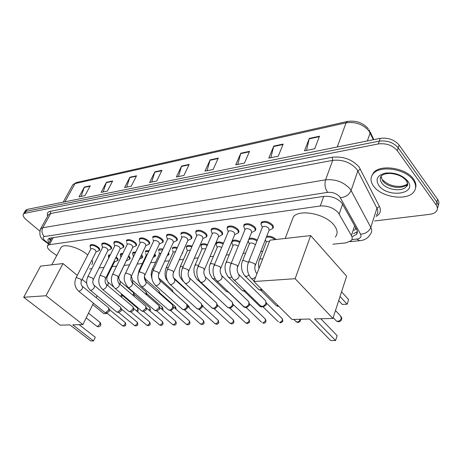 <?xml version="1.0" encoding="UTF-8"?>
<svg xmlns="http://www.w3.org/2000/svg" width="462" height="462" viewBox="0 0 462 462"><rect width="100%" height="100%" fill="white"/><g stroke="black" fill="none" stroke-linecap="round" stroke-linejoin="round"><path stroke-width="0.69" d="M266.707 236.325C270.079 235.834 273.192 236.85 276.039 239.38L276.132 239.483M182.785 251.871L182.542 253.188L182.022 253.569M168.601 252.72L168.717 254.718L168.168 255.105M154.839 253.736L155.359 256.191L154.81 256.566M141.516 254.81C142.671 255.983 142.977 256.918 142.435 257.617L141.898 257.981M128.627 255.913L128.777 256.04C130.093 257.276 130.48 258.264 129.932 258.997L129.406 259.349M116.147 257.016L116.632 257.415C117.96 258.639 118.359 259.615 117.827 260.331L117.308 260.678M211.111 230.596L211.405 228.927C214.172 227.391 217.51 228.153 221.437 231.214C222.724 232.594 223.007 233.737 222.291 234.656L221.668 235.118M195.703 232.553L195.98 230.971C198.625 229.51 201.877 230.272 205.734 233.252C207.04 234.621 207.346 235.753 206.647 236.648L206.035 237.098M180.844 234.448L181.11 232.946C183.645 231.554 186.81 232.317 190.604 235.222C191.921 236.579 192.244 237.693 191.568 238.565L187.872 240.483M166.949 237.751L166.505 236.278L166.765 234.852C169.196 233.529 172.274 234.286 176.005 237.116C177.339 238.461 177.679 239.564 177.027 240.413L173.365 242.29M227.108 228.575L227.414 226.807C230.301 225.185 233.743 225.953 237.734 229.094C239.004 230.486 239.27 231.647 238.531 232.588L237.901 233.062M260.984 224.301L261.319 222.314C264.483 220.518 268.133 221.281 272.274 224.607C273.504 226.016 273.723 227.212 272.938 228.199L272.291 228.702M243.717 226.478L244.04 224.601C247.06 222.898 250.6 223.66 254.666 226.894C255.919 228.297 256.162 229.475 255.399 230.434L254.758 230.925M152.668 238.046L152.91 236.694C155.244 235.435 158.252 236.186 161.919 238.946C163.265 240.28 163.623 241.366 162.988 242.198L159.367 244.034M139.299 239.761L139.53 238.473C141.776 237.272 144.704 238.017 148.314 240.714C149.671 242.036 150.046 243.104 149.428 243.919L145.842 245.72M126.374 241.418L126.594 240.194C128.754 239.045 131.612 239.79 135.17 242.423C136.538 243.734 136.925 244.785 136.325 245.582L135.759 245.969M113.877 243.029L114.085 241.863C116.164 240.766 118.959 241.499 122.459 244.075C123.839 245.374 124.238 246.413 123.654 247.187L120.137 248.914M101.784 244.589L101.981 243.474C103.985 242.423 106.716 243.156 110.164 245.668C111.55 246.962 111.96 247.984 111.4 248.747L110.851 249.105M90.078 246.102L90.263 245.033C92.198 244.028 94.86 244.756 98.262 247.216C99.653 248.492 100.081 249.503 99.532 250.248L98.995 250.595M332.871 244.213L345.911 242.891L351.218 240.679C352.437 239.247 352.5 237.532 351.42 235.533L338.201 212.56C333.397 207.721 327.419 205.532 320.258 205.994L49.376 244.71L47.713 245.461C46.708 247.078 48.008 249.232 51.605 251.923L56.739 255.532M51.559 238.415L51.859 237.838M356.468 228.99L355.284 229.25L355.746 227.697M89.616 268.896L91.88 268.665M99.151 267.931L104.031 267.434M112.168 266.609L116.597 266.158M124.243 265.384L129.545 264.841M137.11 264.079L142.36 263.542M150.658 262.705L155.607 262.202M164.691 261.278L169.317 260.811M179.233 259.806L183.506 259.367M194.323 258.27L198.21 257.877M209.985 256.681L213.456 256.329M226.253 255.036L229.268 254.729M243.162 253.315L245.68 253.06M260.753 251.53L262.728 251.334M249.133 238.525C251.472 237.751 254.198 238.271 257.299 240.101M231.797 242.614L231.687 241.938M232.12 240.898C233.899 239.634 236.55 239.876 240.078 241.62M216.095 244.34L216.36 242.758C217.833 241.58 220.212 241.707 223.504 243.145M200.953 246.009L201.207 244.513C202.454 243.457 204.562 243.509 207.536 244.658M186.342 247.626L186.584 246.206C187.641 245.27 189.489 245.253 192.146 246.159M172.465 247.84C173.354 247.014 174.971 246.945 177.304 247.644M158.605 250.704L158.824 249.416C159.575 248.695 160.961 248.585 162.982 249.099M145.426 252.177L145.634 250.947L149.157 250.537M132.681 253.598L132.877 252.425L135.788 251.952M120.345 254.978L120.53 253.863L122.863 253.349M108.397 256.318L108.576 255.249L110.354 254.735M352.604 236.463L356.404 234.448C357.617 233.004 357.692 231.289 356.635 229.296L341.793 202.899C337.012 198.025 331.04 195.848 323.868 196.367L50 238.121L48.343 238.883C47.621 239.795 47.909 241.072 49.215 242.706M39.715 231.029L26.201 219.681C23.464 217.267 22.557 215.367 23.481 213.975L24.902 213.253L378.314 143.936C386.226 143.029 392.556 145.27 397.303 150.664L436.105 204.88C437.745 207.294 437.803 209.465 436.284 211.394C434.909 212.97 432.727 213.952 429.735 214.339L374.584 220.975M25.387 210.666L27.108 209.419L380.18 138.352C388.068 137.41 394.369 139.639 399.087 145.033L437.63 199.347L436.867 202.108C438.369 204.308 438.542 206.335 437.381 208.183C438.542 206.335 438.369 204.308 436.867 202.108L398.198 147.84L436.867 202.108L436.105 204.88M380.18 138.352L379.25 141.135C387.15 140.217 393.462 142.452 398.198 147.84C393.462 142.452 387.15 140.217 379.25 141.135L26.005 211.33L379.25 141.135L378.314 143.936M24.29 212.572L26.005 211.33L24.29 212.572M50.318 240.685L49.099 238.363M169 254.112L168.717 254.718M357.374 231.629L353.505 233.749M81.121 196.442L84.35 187.081L79.042 196.87L84.927 195.669L90.234 185.811L84.35 187.081M103.193 191.938L106.41 182.311L101.103 192.365L107.357 191.083L112.664 180.96L106.41 182.311M126.675 187.139L129.874 177.235L124.578 187.566L131.243 186.209L136.533 175.791L129.874 177.235M151.709 182.028L154.874 171.824L149.607 182.455L156.722 181.006L161.977 170.287L154.874 171.824M306.52 150.41L309.309 138.404L304.487 150.826L314.72 148.735L319.496 136.203L309.309 138.404M270.853 157.692L273.758 146.102L268.792 158.114L278.251 156.185L283.183 144.057L273.758 146.102M237.791 164.449L240.794 153.234L235.712 164.87L244.49 163.08L249.544 151.34L240.794 153.234M207.074 170.721L210.141 159.864L204.978 171.148L213.138 169.479L218.283 158.102L210.141 159.864M178.447 176.565L181.572 166.049L176.345 176.998L183.957 175.445L189.166 164.403L181.572 166.049M437.63 199.347C439.125 201.548 439.293 203.575 438.138 205.428M373.706 186.319C370.38 181.803 370.149 177.691 373.001 173.989C379.475 164.922 405.798 168.763 413.247 180.192C416.268 184.638 416.406 188.6 413.652 192.082C406.774 201.178 381.421 197.297 373.706 186.319M371.592 176.299L373.342 172.961C379.81 163.883 406.121 167.712 413.559 179.141C415.864 182.432 416.487 185.557 415.442 188.513M291.591 221.546L293.358 216.869C299.307 208.836 325.075 213.715 333.772 224.827C337.583 229.579 338.103 233.639 335.337 237.006M309.523 319.023L330.636 340.546L335.585 340.54L314.501 318.901L332.911 318.451L295.143 278.707L253.915 281.525L291.984 319.456L309.523 319.023M253.915 281.525L269.97 240.182L310.672 235.58L346.627 276.195L332.911 318.451M310.672 235.58L295.143 278.707M335.585 340.54L337.139 335.649L320.813 318.745M341.557 291.811L348.614 299.578L347.129 304.233L340.044 296.488M347.129 304.233L342.244 304.423L338.71 300.589M60.505 248.504L61.146 247.314C64.062 243.289 79.349 247.557 87.41 254.741L87.74 255.03M91.915 260.094C92.804 261.966 92.775 263.455 91.823 264.547M69.958 324.901L90.743 340.944L93.532 340.939L72.725 324.832L82.883 324.584L46.015 295.744L23.695 297.268L60.164 325.144L69.958 324.901M95.293 337.266L93.532 340.939L95.293 337.266L79.141 324.676M97.078 295.79L96.165 297.638M93.434 303.182L82.883 324.584M23.695 297.268L40.627 266.1L63.011 263.571L46.015 295.744M86.654 283.119L82.109 279.36M77.287 275.375L63.011 263.571M105.717 312.745L106.693 313.536L106.918 313.074M107.045 313.178L106.693 313.536L103.904 313.646L92.735 304.597M262.289 227.552L262.549 226.9C264.328 225.901 266.383 226.328 268.717 228.199L269.103 230.215L255.469 265.021M261.85 226.293L260.995 224.082L261.417 223.158C264.385 221.477 267.81 222.193 271.691 225.306C272.846 226.628 273.054 227.754 272.32 228.673L269.046 230.359M244.952 229.718L245.195 229.117C246.893 228.17 248.891 228.598 251.184 230.417L251.605 232.403L237.791 266.614M244.496 228.372L243.728 226.305L244.127 225.433C246.962 223.833 250.283 224.555 254.094 227.581C255.267 228.898 255.498 230.001 254.787 230.902L251.547 232.542M239.143 274.757L265.748 300.912L265.927 303.251C265.061 305.111 263.744 306.167 261.971 306.422L260.308 305.561M266.147 302.235L266.47 304.591L263.623 306.872L262.942 306.751L278.343 321.8M228.274 231.797L228.505 231.254C230.128 230.353 232.063 230.781 234.315 232.548L234.771 234.505L220.807 268.139M227.801 230.376L227.119 228.442L227.495 227.622C230.197 226.109 233.425 226.825 237.168 229.77C238.363 231.075 238.611 232.167 237.918 233.044L234.719 234.644M222.124 276.016L248.77 301.663L248.92 303.99C248.054 305.809 246.766 306.849 245.056 307.097L243.503 306.312M249.151 302.881L249.497 305.301L246.714 307.536L246.084 307.426L261.544 322.222M212.22 233.807L212.439 233.31C213.987 232.45 215.87 232.883 218.081 234.598L218.572 236.532L204.475 269.606M211.735 232.317L211.122 230.509L211.475 229.73C214.068 228.292 217.198 229.008 220.876 231.878C222.089 233.171 222.355 234.246 221.685 235.1L218.52 236.665M205.752 277.223L232.421 302.385L232.542 304.695C231.676 306.485 230.417 307.501 228.771 307.744L227.321 307.028M232.79 303.505L233.148 305.983L230.428 308.177L229.845 308.079M196.258 234.188L195.709 232.496L196.754 235.724L196.956 235.291C198.441 234.477 200.271 234.904 202.448 236.579L202.968 238.484L188.756 271.009M195.709 232.496L196.044 231.762C198.521 230.399 201.571 231.11 205.186 233.905C206.41 235.187 206.699 236.249 206.046 237.087L202.916 238.611M189.998 278.395L216.666 303.084L216.765 305.382C215.898 307.138 214.668 308.137 213.08 308.373L211.723 307.715M217.025 304.117L217.4 306.641L214.738 308.795L214.201 308.708M181.341 235.995L181.843 237.607L182.034 237.202C183.454 236.423 185.239 236.856 187.376 238.484L187.93 240.361L173.62 272.361M180.844 234.419L181.162 233.726C183.541 232.426 186.509 233.137 190.061 235.857C191.303 237.133 191.609 238.178 190.973 238.993M174.832 279.527L201.484 303.759L201.553 306.04C200.687 307.767 199.486 308.743 197.95 308.974L196.673 308.373M202.882 306.335L201.83 304.718L202.212 307.276L199.607 309.39L199.105 309.309M176.432 240.835C177.05 240.038 176.727 239.004 175.473 237.745C171.98 235.089 169.086 234.384 166.805 235.62L166.505 236.278L167.452 239.432L167.631 239.045C169 238.305 170.738 238.733 172.84 240.321L173.423 242.175L159.032 273.66M160.21 280.619L186.833 304.412L186.879 306.676C186.013 308.373 184.835 309.332 183.35 309.557L182.155 309.003M187.162 305.29L187.555 307.888L185.014 309.967L184.54 309.892M153.061 239.449L153.563 241.187L153.736 240.823C155.047 240.125 156.739 240.546 158.807 242.094L159.419 243.924L144.964 274.913M152.662 238.069L152.945 237.451C155.14 236.273 157.952 236.971 161.4 239.564C162.659 240.812 162.994 241.828 162.399 242.614M146.119 281.676L172.684 305.041L172.707 307.288C171.847 308.957 170.692 309.904 169.254 310.123L168.133 309.609M173.002 305.856L173.406 308.477L170.917 310.522L170.478 310.452M140.153 242.873L140.309 242.544C141.574 241.874 143.22 242.296 145.259 243.809L145.894 245.611L131.387 276.114M139.651 241.095L139.293 239.807L139.559 239.218C141.667 238.092 144.41 238.79 147.8 241.32C149.076 242.562 149.422 243.561 148.845 244.323M132.513 282.698L159.02 305.653L159.02 307.883L155.636 310.666L154.585 310.193M159.321 306.404L159.737 309.049L156.889 310.995M126.686 242.689L127.339 244.207C128.552 243.566 130.163 243.988 132.167 245.466L132.825 247.239L118.278 277.275M126.363 241.487L126.617 240.933C128.644 239.853 131.323 240.552 134.661 243.018C135.944 244.248 136.307 245.235 135.747 245.98L132.773 247.343M119.381 283.691L145.819 306.248L145.796 308.454L142.475 311.192L141.488 310.753M146.102 306.941L146.529 309.604L143.751 311.521M114.651 246.096L114.79 245.819C115.962 245.207 117.533 245.622 119.508 247.066L120.189 248.816L105.607 278.395M114.154 244.236L114.108 242.585C116.054 241.557 118.676 242.25 121.956 244.658C123.25 245.876 123.625 246.852 123.083 247.58M106.693 284.65L133.044 306.82L132.998 309.009L129.747 311.7L128.817 311.296M133.316 307.461L133.749 310.135L131.046 312.023M102.524 247.632L102.651 247.372C103.777 246.789 105.313 247.205 107.259 248.614L107.964 250.34L93.364 279.475M102.033 245.744L101.998 244.19C103.875 243.203 106.433 243.89 109.667 246.246C110.972 247.459 111.359 248.417 110.828 249.128L107.917 250.439M94.427 285.58L120.686 307.374L120.622 309.54L117.435 312.191L116.557 311.815M120.946 307.969L121.431 309.09L121.379 310.655L118.746 312.514M90.777 249.122L90.898 248.885C91.99 248.325 93.491 248.735 95.403 250.115L96.131 251.813L81.52 280.521M90.292 247.199L90.275 245.738C92.088 244.796 94.589 245.484 97.777 247.788C99.082 248.983 99.48 249.93 98.972 250.623L96.084 251.905M82.559 286.48L108.72 307.917L108.634 310.06L105.509 312.67L104.678 312.318M108.968 308.466L109.471 309.604L109.407 311.151L106.838 312.988M266.285 242.209L266.528 241.597L269.56 241.233M265.806 240.841L265.263 240.015M266.314 237.335C269.138 236.625 272.037 237.387 275.005 239.611M249.301 244.046L249.532 243.48C251.184 242.573 253.141 243 255.394 244.762L255.434 244.802M248.81 242.608L248.1 241.083M248.66 239.691C250.791 238.531 253.557 238.946 256.97 240.945M262.503 290.078L260.776 290.24L275.947 305.318M261.671 289.252L259.5 289.888L258.235 289.068M232.946 245.813L233.16 245.299C234.39 244.496 236.088 244.75 238.259 246.067M232.444 244.306L231.808 242.51L232.155 241.747C233.824 240.506 236.353 240.731 239.749 242.429M245.576 291.199L244.311 291.21L259.529 306.029M244.773 290.419L242.995 290.852L241.817 290.107M217.186 247.522L217.388 247.049C218.312 246.356 219.745 246.483 221.702 247.424M216.678 245.957L216.101 244.271L216.435 243.549C217.827 242.44 220.068 242.567 223.169 243.93M228.759 292.238L228.436 292.146M228.141 291.649L227.09 291.788L225.987 291.1M201.992 249.174L202.183 248.735L205.734 248.827M201.472 247.545L200.958 245.969L201.27 245.287C202.437 244.3 204.412 244.352 207.201 245.432M211.994 292.694L210.718 292.059M187.329 250.768L187.508 250.369L190.338 250.248M186.81 249.093L186.348 247.615L186.642 246.968C187.618 246.096 189.345 246.079 191.817 246.916M172.649 250.583L173.169 252.304L173.337 251.94L175.479 251.68M173.533 277.731L186.371 289.391L186.683 290.327M172.234 249.203L172.517 248.591C173.331 247.828 174.821 247.759 176.969 248.383M182.219 253.13L182.063 253.482M158.974 252.033L159.494 253.805L161.123 253.124M159.286 278.453L172.499 290.269L172.719 291.822M158.599 250.739L158.864 250.161L162.647 249.832M172.8 291.037L173.365 292.4M168.214 253.574L168.145 255.128L167.261 255.648M145.761 253.442L146.269 255.255L147.234 254.608M145.9 279.498L159.095 291.112L159.124 293.139M145.42 252.229L145.669 251.68L148.81 251.264M159.378 291.828L159.962 293.878M154.475 254.51L154.787 256.595L153.107 257.45M133.483 256.653L133.709 256.283M132.964 280.509L146.131 291.932L145.94 294.346M132.975 254.805L132.906 253.147L135.441 252.674M146.396 292.596L146.847 295.131M141.17 255.544L141.869 258.015L139.443 259.176M120.449 281.491L133.582 292.729L133.16 295.466M120.605 256.127L120.553 254.568L122.511 254.077M128.286 256.618L128.286 256.618C129.527 257.773 129.886 258.697 129.372 259.39L126.501 260.718M133.836 293.341L134.298 294.444L134.095 296.263M126.646 260.002L119.398 275.387M121.662 293.988L120.773 296.512M108.634 257.415L108.593 255.948L109.985 255.469M115.812 257.698L116.153 257.981C117.4 259.13 117.77 260.042 117.273 260.718L114.426 262.023M121.673 294.069L122.153 295.189L121.725 297.314M114.276 260.811L114.466 261.937L107.305 276.484M342.619 204.06L339.195 213.981M354.891 229.943L353.205 230.134M51.403 237.907L51.334 238.831M323.729 196.39L320.258 205.994M354.66 225.733L351.42 235.533M53.24 237.63L49.376 244.71M351.905 239.593L356.82 239.085C360.487 238.496 361.74 236.867 360.579 234.188L339.732 196.754C336.521 193.457 332.501 191.996 327.668 192.365L44.387 236.567C42.417 237.145 42.66 238.565 45.109 240.823L48.793 243.48M40.182 229.626L40.639 228.771L42.758 227.754L325.6 179.822C335.308 178.979 343.37 181.895 349.786 188.577L351.097 190.546L357.813 170.911L356.537 168.919C350.26 162.214 342.307 159.361 332.686 160.36L50.705 213.484L48.568 214.559L48.117 215.367M47.678 216.141C46.691 213.542 47.563 211.931 50.3 211.301L332.178 157.265L332.686 160.36L325.6 179.822C324.353 184.384 325.04 188.565 327.668 192.365M44.849 241.331L45.929 241.447M332.178 157.265C343.012 156.11 351.963 159.321 359.026 166.886L379.446 206.485C381.393 210.799 380.255 214.108 376.033 216.418M397.303 150.664L399.087 145.033M24.902 213.253L27.108 209.419M340.396 197.73C345.564 197.205 349.128 194.814 351.097 190.546L370.795 227.396L376.923 208.171L357.813 170.911L360.458 169.132M360.579 234.188C365.569 233.818 368.971 231.554 370.795 227.396C372.118 229.989 371.991 232.236 370.414 234.13C368.139 238.109 364.558 240.298 359.661 240.685L360.129 240.644M376.472 215.038C378.055 213.086 378.205 210.793 376.923 208.171L379.446 206.485M44.387 236.567C41.863 233.991 41.32 231.058 42.758 227.754L50.705 213.484L50.3 211.301M356.82 239.085L359.661 240.685L349.988 241.678M50.029 239.304L49.174 238.698M373.371 139.72L368.936 130.896C363.005 124.249 355.388 121.558 346.073 122.828L347.453 121.448C355.925 120.282 362.866 122.69 368.278 128.661M369.074 129.793L370.126 132.883L367.371 140.927M347.222 121.5L76.484 182.49L72.771 184.812L72.28 185.701M337.277 146.985L346.073 122.828L74.994 183.599L64.969 201.796M181.416 166.453L188.97 164.819M209.991 160.279L218.087 158.535M240.644 153.661L249.353 151.784M273.614 146.546L282.998 144.519M309.17 138.866L319.317 136.677M154.718 172.216L161.781 170.692M129.712 177.616L136.33 176.189M106.254 182.681L112.462 181.341M84.194 187.445L90.032 186.186M381.843 183.119C379.856 180.371 379.729 177.882 381.456 175.641C382.282 175.485 382.963 173.637 390.043 173.435C397.672 174.087 403.141 176.576 406.462 180.902C409.153 186.781 406.531 185.557 406.19 186.654C402.05 192.209 386.503 189.87 381.843 183.119M378.875 185.516C375.121 179.348 377.315 175.208 385.464 173.083C394.773 172.297 402.188 174.954 407.721 181.046C417.712 194.132 387.653 198.267 378.875 185.516M407.559 183.304L406.918 184.251C402.777 189.824 387.254 187.503 382.6 180.746L381.017 176.247M406.895 181.046C407.75 183.154 407.513 185.025 406.19 186.654L406.918 184.251C406.71 184.661 405.134 185.297 402.177 186.169C394.594 187.093 388.092 185.014 382.663 179.932M407.449 185.274L406.462 185.759M335.701 320.253L336.492 321.084L337.566 321.309C339.333 321.102 340.575 320.131 341.303 318.393L340.488 315.852L335.487 310.516M96.702 326.189L97.367 326.467L100 324.278L99.856 322.251L88.502 313.184M300.086 319.254C299.682 320.865 298.689 321.8 297.089 322.066L295.79 321.361M298.013 322.453L297.089 322.066M248.244 262.901L248.492 262.277L249.538 261.815L254.776 263.71L255.226 265.644C254.464 267.665 254.77 270.027 256.139 272.73L256.953 273.706M255.544 277.333L252.627 278.846L251.594 278.678L250.86 277.939M266.482 303.112L281.843 318.243C282.981 320.039 282.224 321.437 279.556 322.441L280.336 322.828L279.556 322.441M280.492 322.822L280.336 322.828C283.362 321.483 283.027 322.026 282.386 318.82M230.752 264.42L230.983 263.848L231.959 263.421L237.075 265.275L237.56 267.186C236.781 269.121 237.081 271.425 238.473 274.099C239.934 276.519 238.779 278.517 235.008 280.105L234.038 279.955L233.362 279.285M249.515 303.805L264.94 318.676C266.025 320.432 265.275 321.812 262.676 322.811L263.455 323.181L262.676 322.811M263.611 323.181L263.455 323.181C265.8 323.071 266.459 321.743 265.442 319.196M213.941 265.881L215.067 264.957L220.074 266.776L220.593 268.665C219.785 270.489 220.085 272.742 221.5 275.41C222.88 277.778 221.737 279.747 218.07 281.318L216.534 280.567M233.171 304.475L248.648 319.098C249.688 320.819 248.943 322.17 246.413 323.157L245.351 322.62M247.349 323.527L246.413 323.157M197.771 267.29L198.822 266.435L203.719 268.226L204.273 270.079C203.447 271.841 203.748 274.035 205.174 276.68C206.485 278.996 205.353 280.931 201.784 282.484L200.352 281.797M217.429 305.122L232.94 319.502C233.928 321.182 233.189 322.516 230.723 323.498L229.73 323.007M231.664 323.856L230.723 323.498M182.201 268.653L183.189 267.862L187.976 269.612L188.565 271.448C187.786 273.533 188.086 275.681 189.46 277.899C190.708 280.168 189.587 282.068 186.111 283.604L184.771 282.975M202.246 305.752L217.781 319.889C218.728 321.54 217.995 322.851 215.592 323.827L214.657 323.371M216.528 324.18L215.592 323.827M167.209 269.964L168.133 269.231L172.823 270.957L173.441 272.765C172.644 274.774 172.938 276.877 174.33 279.071C175.508 281.294 174.405 283.166 171.015 284.684L169.762 284.107M187.601 306.364L203.147 320.27C204.048 321.887 203.326 323.175 200.976 324.139L200.104 323.723M201.917 324.486L200.976 324.139M152.755 271.234L153.627 270.553L158.218 272.245L158.864 274.03C158.05 275.97 158.345 278.026 159.748 280.203C160.863 282.386 159.771 284.222 156.468 285.724L155.29 285.198M173.464 306.953L189.01 320.634C189.865 322.216 189.149 323.492 186.856 324.445L186.036 324.058M187.797 324.786L186.856 324.445M138.819 272.459L139.634 271.829L144.127 273.492L144.802 275.248C143.982 277.148 144.277 279.163 145.686 281.294C146.743 283.431 145.657 285.245 142.435 286.729L141.332 286.244M159.8 307.525L175.341 320.986C176.161 322.54 175.45 323.793 173.21 324.74L172.436 324.382M174.151 325.075L173.21 324.74M125.364 273.643L126.126 273.059L130.538 274.694L131.237 276.426C130.527 278.823 130.821 280.798 132.109 282.351C133.114 284.448 132.04 286.232 128.892 287.699L127.859 287.248M146.598 308.079L162.122 321.327C162.901 322.851 162.197 324.087 160.008 325.023L159.28 324.694M160.949 325.352L160.008 325.023M112.37 274.792L113.092 274.243L117.412 275.854L118.139 277.564C117.417 279.908 117.712 281.843 119.005 283.368C119.953 285.429 118.89 287.179 115.818 288.629L114.847 288.219M133.83 308.622L149.33 321.656C150.069 323.157 149.376 324.37 147.234 325.3L146.552 324.994M148.169 325.623L147.234 325.3M99.815 275.901L100.491 275.392L104.73 276.975L105.48 278.661C104.753 280.96 105.041 282.86 106.341 284.355C107.236 286.376 106.185 288.103 103.182 289.535L102.269 289.154M121.471 309.142L136.943 321.979C137.647 323.452 136.954 324.647 134.864 325.566L134.217 325.283M135.799 325.883L134.864 325.566M87.676 276.975L88.311 276.501L92.469 278.06L93.243 279.718C92.51 281.976 92.798 283.835 94.098 285.308C94.941 287.289 93.901 288.993 90.968 290.407L90.113 290.055M109.511 309.65L124.942 322.291C125.618 323.735 124.931 324.913 122.88 325.826L122.274 325.56M123.816 326.137L122.88 325.826M75.93 278.02L76.53 277.575L80.613 279.106L81.404 280.746C80.671 282.958 80.954 284.783 82.253 286.226C83.05 288.178 82.022 289.853 79.152 291.256L78.344 290.927M259.373 259.939L259.609 259.326L260.655 258.859L262.653 259.02M278.141 305.659L276.426 305.798L277.945 306.335L277.142 305.936M278.101 306.329L278.702 306.214M242.307 261.457L242.527 260.897L243.509 260.458L248.487 262.283L262.549 226.9M249.041 275.237L246.263 276.547L244.796 275.722M261.48 306.387L259.973 306.462L261.457 306.982L260.649 306.595M261.602 306.976L262.635 306.67M231.745 277.044L229.73 277.778L228.367 277.027M225.883 262.918L227.009 262L231.231 263.242M245.103 307.178L243.688 306.704M245.697 307.605L244.739 307.23M215.078 278.65L213.808 278.967L212.532 278.28M210.066 264.333L211.117 263.479L214.599 264.304M198.972 280.053L197.794 279.978L197.274 279.481M194.814 265.702L195.807 264.911L198.573 265.413M180.111 267.024L181.04 266.285L183.125 266.557M183.333 281.185L182.554 280.636M165.916 268.301L166.788 267.613L168.226 267.712M173.262 292.163L188.531 305.844L188.854 307.484M158.587 277.731L159.402 279.758M152.212 269.537L153.032 268.896L153.834 268.896M159.858 292.972L175.121 306.433L175.202 308.483M144.404 276.9L145.507 279.152L145.819 281.37M138.964 270.732L139.922 270.12M146.893 293.751L162.139 307.005L161.948 309.39M131.358 276.236L132.594 280.191L132.652 282.819M126.161 271.893L126.38 271.529M134.35 294.513L149.572 307.553C150.237 308.114 150.075 308.997 149.099 310.216M119.358 275.04L119.265 275.652C118.463 277.344 118.74 279.192 120.103 281.196L120.282 283.489L119.906 284.142M122.199 295.247L137.393 308.09C138.08 308.755 137.82 309.713 136.625 310.972M106.97 275.629L107.184 276.732C106.497 278.927 106.774 280.74 108.01 282.172L108.16 284.436L107.559 285.383M182.542 253.188L182.842 252.512M155.359 256.191L155.625 255.619M129.932 258.997L130.168 258.506M117.827 260.331L118.053 259.875M222.291 234.656L222.678 233.743M206.647 236.648L207.011 235.811M191.568 238.565L191.915 237.797M177.027 240.413L177.344 239.709M238.531 232.588L238.941 231.589M272.938 228.199L273.406 227.004M255.399 230.434L255.838 229.343M162.988 242.198L163.288 241.551M149.428 243.919L149.711 243.324M136.325 245.582L136.59 245.033M123.654 247.187L123.908 246.679M111.4 248.747L111.631 248.273M99.532 250.248L99.752 249.815M49.128 238.352L50.78 239.842M51.877 237.838L47.713 245.461M48.077 215.431L40.639 228.771C38.935 234.09 40.079 238.074 44.063 240.725L48.539 243.942M23.481 213.975L25.681 210.152M357.299 231.716L356.404 234.448M370.27 132.138L373.822 139.628M63.196 202.154L72.771 184.812L76.259 182.542M373.001 173.989L373.342 172.961M381.052 177.212L382.109 179.221M285.204 238.461L293.358 216.869M333.189 317.602L336.492 321.084L338.507 321.812C341.337 321.292 342.284 319.635 341.337 316.84M51.756 264.841L61.146 247.314M86.192 317.868L96.956 326.391L98.314 326.842C100.872 326.189 101.473 324.728 100.121 322.464M300.34 319.248C300.953 320.836 300.127 321.904 297.857 322.453L296.333 321.904L293.832 319.409M262.295 227.448L260.995 224.082M261.417 223.158L261.954 221.818M248.492 262.277C247.089 265.841 247.043 269.629 248.354 273.643C250.046 277.073 251.126 278.748 251.594 278.678L254.065 281.144M272.753 227.552L273.279 226.213M245.195 229.117L230.983 263.848C229.608 267.082 229.516 270.709 230.711 274.717C232.351 278.188 233.46 279.932 234.038 279.955L260.995 306.231M244.958 229.631L243.728 226.305M244.127 225.433L244.669 224.116M255.197 229.88L255.723 228.563M263.386 306.866L261.648 306.41M228.505 231.254L214.154 265.355C212.815 268.364 212.682 271.829 213.756 275.75C215.292 279.187 216.424 280.994 217.163 281.173L244.144 306.924M228.28 231.739L227.119 228.442M227.495 227.622L228.037 226.328M238.305 232.109L238.837 230.821M246.494 307.53L244.756 307.086M249.116 319.565C249.844 322.782 250.15 322.158 247.193 323.527L245.79 323.03L229.822 308.073M212.439 233.31L197.973 266.811C196.668 269.606 196.494 272.909 197.459 276.738C198.879 280.145 200.04 282.016 200.935 282.351L227.91 307.582M212.225 233.766L211.122 230.509M211.475 229.73L212.023 228.465M222.049 234.246L222.586 232.981M230.226 308.171L228.488 307.738M233.374 319.929C234.453 322.418 233.83 323.723 231.508 323.856L230.14 323.377L214.166 308.697M196.956 235.291L182.392 268.214C179.672 276.415 182.294 280.197 185.308 283.477L212.272 308.223M196.044 231.762L196.593 230.526M206.387 236.301L206.93 235.06M214.547 308.789L212.809 308.368M218.185 320.276C219.288 322.742 218.682 324.041 216.372 324.18L215.038 323.712L199.076 309.303M182.034 237.202L167.388 269.565C165.223 275.312 166.181 280.313 170.264 284.569L197.187 308.835M181.162 233.726L181.716 232.513M191.297 238.277L191.834 237.058M199.428 309.39L197.696 308.968M203.523 320.622C204.643 323.065 204.054 324.359 201.761 324.486L200.456 324.035L184.505 309.887M167.631 239.045L152.928 270.865C150.756 276.524 151.698 281.439 155.758 285.614L182.634 309.43M166.805 235.62L167.359 234.43M176.732 240.176L177.275 238.981M184.84 309.962L183.108 309.552M189.362 320.957C190.488 323.394 189.917 324.671 187.641 324.786L186.365 324.347L170.443 310.447M153.736 240.823L138.975 272.124C136.798 277.691 137.734 282.525 141.77 286.625L168.578 309.996M152.945 237.451L153.5 236.284M162.682 242.001L163.225 240.835M170.755 310.516L169.028 310.118M175.67 321.281C176.807 323.689 176.247 324.953 173.995 325.075L172.748 324.647L156.855 310.99M140.309 242.544L125.514 273.337C123.071 277.57 123.989 282.322 128.263 287.601L155.001 310.551M140.148 242.885L139.293 239.807M139.559 239.218L140.113 238.074M149.111 243.769L149.653 242.619M157.144 311.053L155.428 310.66M162.428 321.598C163.577 323.978 163.034 325.231 160.793 325.358L159.569 324.936L143.717 311.509M127.339 244.207L112.509 274.503C110.331 279.908 111.238 284.586 115.223 288.542L141.874 311.082M126.617 240.933L127.171 239.807M135.995 245.466L136.538 244.346M143.994 311.573L142.279 311.186M149.613 321.904C150.774 324.266 150.242 325.502 148.013 325.623L146.818 325.219L131.012 312.017M114.79 245.819L99.948 275.641C97.765 280.96 98.66 285.562 102.622 289.449L129.181 311.596M114.645 246.113L113.866 243.11M114.108 242.585L114.657 241.482M123.319 247.106L123.856 246.009M131.266 312.075L129.562 311.694M137.208 322.205C138.369 324.549 137.849 325.779 135.643 325.889L134.471 325.491L118.711 312.503M102.651 247.372L87.797 276.732C85.62 281.976 86.504 286.509 90.442 290.327L116.892 312.093M102.512 247.655L101.767 244.687M101.998 244.19L102.547 243.11M118.953 312.56L117.256 312.191M125.19 322.499C126.363 324.815 125.855 326.028 123.66 326.143L122.505 325.756L106.803 312.976M90.898 248.885L76.045 277.795C73.874 282.958 74.74 287.422 78.65 291.175L104.995 312.578M90.766 249.145L90.055 246.217M90.275 245.738L90.818 244.681M99.174 250.219L99.711 249.162M107.034 313.028L105.336 312.664M266.528 241.597L259.609 259.326C258.489 262.075 258.281 265.13 258.98 268.486M266.297 242.105L265.373 239.726M249.532 243.48L242.527 260.897C241.21 264.039 241.147 267.573 242.342 271.494C243.988 274.855 245.022 276.484 245.449 276.374L258.887 289.714M249.307 243.959L248.175 240.893M261.221 290.367L259.5 289.888M233.16 245.299L226.091 262.41C224.786 265.379 224.694 268.803 225.82 272.672C227.419 276.016 228.465 277.662 228.967 277.622L242.423 290.696M232.952 245.749L231.808 242.51M232.155 241.747L232.675 240.494M244.716 291.326L242.995 290.852M246.171 307.525L244.103 307.103L228.424 292.14M217.388 247.049L210.262 263.866C208.98 266.614 208.859 269.9 209.887 273.729C211.411 277.067 212.485 278.765 213.097 278.823L226.553 291.637M217.192 247.476L216.101 244.271M216.435 243.549L216.955 242.319M228.748 292.227L227.09 291.788M202.183 248.735L194.999 265.269C193.757 267.845 193.595 270.992 194.525 274.717C195.94 278.014 197.031 279.764 197.794 279.978L211.244 292.55M201.992 249.139L200.958 245.969M201.27 245.287L201.796 244.08M212.075 292.769L211.752 292.689M229.002 307.865L229.949 308.194M187.508 250.369L180.284 266.626C177.674 274.798 180.272 277.922 183.039 281.092L183.651 281.653M187.329 250.75L186.348 247.615M186.642 246.968L187.168 245.784M202.754 305.578L203.274 306.687M173.337 251.94L166.077 267.937C164.362 273.648 164.807 277.905 167.417 280.7M172.517 248.591L173.042 247.43M188.866 306.156L189.408 307.981M159.65 253.465L152.362 269.202C151.045 272.112 150.895 275.208 151.923 278.476M158.864 250.161L159.396 249.024M168.411 254.545L168.93 253.407M175.433 306.722C176.074 308.062 176.213 308.841 175.849 309.055M146.419 254.937L139.108 270.42L137.982 275.202M145.669 251.68L146.2 250.566M155.041 256.058L155.555 254.943M162.433 307.265C163.121 309.003 163.19 309.915 162.647 309.99M133.628 256.358L125.878 272.568M133.478 256.664L132.669 253.673M132.906 253.147L133.437 252.056M142.105 257.519L142.625 256.427M149.844 307.796C150.56 309.765 150.548 310.77 149.803 310.816M120.917 257.322L120.328 255.07M120.553 254.568L121.079 253.499M129.597 258.928L130.111 257.86M137.653 308.31C138.409 310.429 138.3 311.509 137.318 311.555M108.333 282.444L113.698 286.983M108.761 257.929L108.379 256.422M108.593 255.948L109.119 254.897M117.481 260.291L117.995 259.24"/></g></svg>
